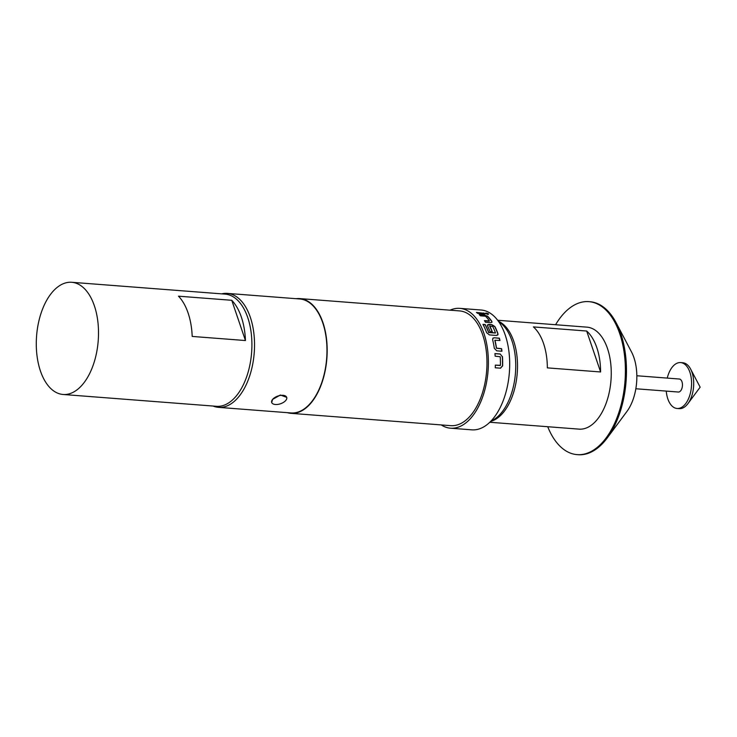 <?xml version="1.0" encoding="UTF-8"?>
<svg xmlns="http://www.w3.org/2000/svg" width="737" height="737" viewBox="0 0 737 737"><rect width="100%" height="100%" fill="white"/><g stroke="black" fill="none" stroke-linecap="round" stroke-linejoin="round"><path stroke-width="1.11" d="M487.737 314.515C488.981 314.229 488.438 313.833 486.098 313.317L485.416 313.382M487.802 314.284C489.055 313.999 488.502 313.594 486.162 313.078C484.918 313.317 485.471 313.722 487.802 314.284L488.594 314.091M497.678 335.086L497.779 333.732A59.844 32.879 94.4 0 0 494.776 326.703L491.772 324.842L487.433 324.98M497.742 335.022L497.991 334.497L496.508 335.455L489.423 334.911L486.641 332.709A60.093 33.018 94.4 0 0 482.938 324.363L485.176 324.538A60.093 33.018 94.4 0 1 488.695 332.369L495.476 332.884A60.093 33.018 94.4 0 0 492.666 326.399L489.727 326.362A59.844 32.879 94.4 0 1 492.15 331.825M495.384 333.023L488.576 332.516A59.844 32.879 94.4 0 0 485.075 324.722L483.048 324.566M635.847 388.758L678.344 392.029A6.522 3.584 -85.6 0 0 680.647 390.822A6.522 3.584 -85.6 0 0 682.388 383.673A6.522 3.584 -85.6 0 0 679.348 379.03L636.851 375.75M666.257 391.098A23.013 12.649 -85.6 0 0 677.073 408.482L679.21 408.639A23.013 12.649 -85.6 0 0 687.335 404.383A23.013 12.649 -85.6 0 0 687.934 403.627A23.013 12.649 -85.6 0 0 690.597 369.044A23.013 12.649 -85.6 0 0 682.748 362.751L680.61 362.586A23.013 12.649 -85.6 0 0 672.485 366.842A23.013 12.649 -85.6 0 0 667.252 378.099M677.073 408.482A23.013 12.649 -85.6 0 0 685.207 404.217A23.013 12.649 -85.6 0 0 691.343 378.984A23.013 12.649 -85.6 0 0 680.61 362.586M285.809 400.412A7.932 4.072 -18.8 0 1 275.398 404.502A7.932 4.072 -18.8 0 1 271.695 402.457A7.932 4.072 -18.8 0 1 272.598 399.399L280.373 395.014L286.702 397.354A7.932 4.072 -18.8 0 1 285.809 400.412M555.587 324.731A76.722 42.147 94.4 0 1 561.769 315.841A76.722 42.147 94.4 0 1 588.872 301.645L589.941 301.728A76.722 42.147 94.4 0 1 616.114 322.714A76.722 42.147 94.4 0 1 607.224 437.981A76.722 42.147 94.4 0 1 605.243 440.514A76.722 42.147 94.4 0 1 578.14 454.711L577.071 454.628A76.722 42.147 94.4 0 1 547.72 426.714M588.872 301.645A76.722 42.147 94.4 0 1 624.626 356.312A76.722 42.147 94.4 0 1 604.183 440.431A76.722 42.147 94.4 0 1 577.071 454.628M498.387 321.24A51.148 28.098 94.4 0 1 517.392 361.075A51.148 28.098 94.4 0 1 503.371 412.434A51.148 28.098 94.4 0 1 490.667 421.398M497.668 320.263L586.91 327.145A51.148 28.098 94.4 0 1 610.743 363.59A51.148 28.098 94.4 0 1 597.108 419.666A51.148 28.098 94.4 0 1 579.042 429.137L489.801 422.255M498.7 321.691A51.783 28.448 94.4 0 1 511.911 340.706A51.783 28.448 94.4 0 1 491.045 421.002M63.069 394.479L216.466 406.308A56.261 30.908 -85.6 0 0 236.347 395.889A56.261 30.908 -85.6 0 0 251.345 334.211A56.261 30.908 -85.6 0 0 225.117 294.118L71.719 282.289A56.261 30.908 -85.6 0 0 51.848 292.7A56.261 30.908 -85.6 0 0 36.85 354.386A56.261 30.908 -85.6 0 0 63.069 394.479A56.261 30.908 -85.6 0 0 82.949 384.06A56.261 30.908 -85.6 0 0 97.947 322.382A56.261 30.908 -85.6 0 0 71.719 282.289M221.726 293.851A57.154 31.396 94.4 0 1 227.318 293.39A57.154 31.396 94.4 0 1 250.304 317.214A57.154 31.396 94.4 0 1 249.134 377.537A57.154 31.396 94.4 0 1 218.53 407.358A57.154 31.396 94.4 0 1 213.076 406.041M494.315 348.297L496.72 350.821L501.943 351.227A60.093 33.018 94.4 0 0 501.602 348.684L496.508 348.131A60.093 33.018 94.4 0 0 494.951 340.254L499.981 340.485A60.093 33.018 94.4 0 0 499.364 338.172L494.14 337.767L492.952 338.145L492.629 339.766A60.093 33.018 94.4 0 1 494.315 348.297M500.34 368.196L502.514 365.865A59.844 32.879 94.4 0 0 502.302 356.625L500.165 353.981L494.942 353.576A60.093 33.018 94.4 0 1 495.153 356.183L500.23 356.745A60.093 33.018 94.4 0 1 500.423 365.322L495.347 365.11A60.093 33.018 94.4 0 1 495.264 367.791L500.653 368.187M502.45 356.57A60.093 33.018 94.4 0 1 502.652 365.856L500.487 368.187M450.067 310.176A60.093 33.018 94.4 0 1 459.768 308.361A60.093 33.018 94.4 0 1 483.942 333.419A60.093 33.018 94.4 0 1 482.698 396.838A60.093 33.018 94.4 0 1 450.528 428.197A60.093 33.018 94.4 0 1 441.223 424.917M459.768 308.361L481.068 310.001A60.093 33.018 94.4 0 1 505.241 335.059A60.093 33.018 94.4 0 1 504.007 398.487A60.093 33.018 94.4 0 1 471.827 429.846L450.528 428.197M296.117 298.697A57.541 31.608 94.4 0 1 299.784 298.596A57.541 31.608 94.4 0 1 322.926 322.576A57.541 31.608 94.4 0 1 321.747 383.304A57.541 31.608 94.4 0 1 290.94 413.328A57.541 31.608 94.4 0 1 287.329 412.665M299.784 298.596L459.566 310.913A57.541 31.608 94.4 0 1 482.717 334.902A57.541 31.608 94.4 0 1 481.528 395.631A57.541 31.608 94.4 0 1 450.722 425.654L290.94 413.328M271.695 402.457L272.598 399.399A7.932 4.072 -18.8 0 1 280.521 395.41A7.932 4.072 -18.8 0 1 286.702 397.354M227.318 293.39L299.756 298.973A57.154 31.396 94.4 0 1 322.742 322.797A57.154 31.396 94.4 0 1 321.572 383.12A57.154 31.396 94.4 0 1 290.968 412.95L218.53 407.358M616.114 322.714L631.498 351.927A39.641 21.778 94.4 0 1 626.911 411.476L607.224 437.981M489.838 326.178A60.093 33.018 94.4 0 1 492.334 331.843L490.096 331.668A60.093 33.018 94.4 0 0 487.572 325.957L487.479 324.879L488.64 324.602M497.991 334.497L497.899 333.575A60.093 33.018 94.4 0 0 494.877 326.519L491.883 324.648L488.751 324.409M485.388 316.201L485.619 316.302A60.093 33.018 94.4 0 1 489.414 320.917L484.412 320.632A60.093 33.018 94.4 0 1 485.49 322.272L490.713 322.677L491.975 322.216L491.791 321.304A60.093 33.018 94.4 0 0 487.691 316.302L484.43 315.031L479.207 314.625A60.093 33.018 94.4 0 1 480.469 315.823L485.388 316.201M486.098 313.317L485.37 313.243M483.721 312.985A60.093 33.018 94.4 0 1 485.047 313.953L477.742 313.391A60.093 33.018 94.4 0 0 476.415 312.424L483.665 313.225A59.844 32.879 94.4 0 1 484.633 313.925M245.449 340.54L231.75 300.291A56.261 30.908 94.4 0 1 245.449 340.54L192.191 336.431A56.261 30.908 -85.6 0 0 178.483 296.182L231.75 300.291M586.67 331.024L600.609 371.973L547.351 367.874A51.148 28.098 -85.6 0 0 533.404 326.915L586.67 331.024A51.148 28.098 94.4 0 1 600.609 371.973M483.665 313.225L476.811 312.7M489.239 321.212L484.568 320.853M491.911 322.318L491.791 321.304M491.699 321.507A59.844 32.879 94.4 0 0 487.608 316.532L487.691 316.302M487.608 316.532L484.43 315.031M484.356 315.261L479.492 314.883M501.796 351.208A59.844 32.879 94.4 0 0 501.464 348.776L501.602 348.684M501.464 348.776L496.683 348.306M496.369 348.214A59.844 32.879 94.4 0 0 494.822 340.374L494.951 340.254M499.815 340.476A59.844 32.879 94.4 0 0 499.235 338.301L499.364 338.172M499.235 338.301L494.14 337.767M494.02 337.896L492.869 338.237M495.347 365.137L500.266 365.488M502.302 356.625L500.165 353.981M500.027 354.046L494.951 353.649M687.934 403.627L700.15 387.174L690.597 369.044"/></g></svg>
